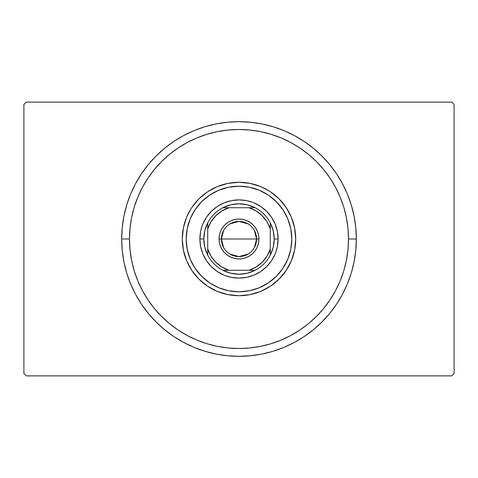 <?xml version="1.0" encoding="UTF-8"?>
<svg xmlns="http://www.w3.org/2000/svg" width="478" height="478" viewBox="0 0 478 478"><rect width="100%" height="100%" fill="white"/><g stroke="black" fill="none" stroke-linecap="round" stroke-linejoin="round"><path stroke-width="0.72" d="M451.752 102.119L26.248 102.119L451.752 102.119L454.1 104.467L454.1 373.533L454.1 104.467L451.752 102.119M26.248 375.881L451.752 375.881L26.248 375.881L23.9 373.533L23.9 104.467L23.9 373.533L26.248 375.881M454.1 373.533L451.752 375.881L454.1 373.533M23.9 104.467L26.248 102.119L23.9 104.467M356.325 239L348.504 239A109.504 109.504 0 0 1 239 348.504A109.504 109.504 0 0 1 129.496 239L121.675 239A117.325 117.325 0 0 0 239 356.325A117.325 117.325 0 0 0 356.325 239A117.325 117.325 0 0 1 239 356.325A117.325 117.325 0 0 1 121.675 239A117.325 117.325 0 0 1 239 121.675A117.325 117.325 0 0 1 356.325 239L355.763 227.498L354.073 216.11L351.276 204.943L347.398 194.098L342.475 183.689L336.554 173.819L329.695 164.569L321.963 156.037L313.431 148.305L304.181 141.446L294.311 135.525L283.902 130.602L273.058 126.724L261.89 123.927L250.502 122.237L239 121.675L227.498 122.237L216.11 123.927L204.943 126.724L194.098 130.602L183.689 135.525L173.819 141.446L164.569 148.305L156.037 156.037L148.305 164.569L141.446 173.819L135.525 183.689L130.602 194.098L126.724 204.943L123.927 216.11L122.237 227.498L121.675 239L122.237 250.502L123.927 261.89L126.724 273.058L130.602 283.902L135.525 294.311L141.446 304.181L148.305 313.431L156.037 321.963L164.569 329.695L173.819 336.554L183.689 342.475L194.098 347.398L204.943 351.276L216.11 354.073L227.498 355.763L239 356.325L250.502 355.763L261.89 354.073L273.058 351.276L283.902 347.398L294.311 342.475L304.181 336.554L313.431 329.695L321.963 321.963L329.695 313.431L336.554 304.181L342.475 294.311L347.398 283.902L351.276 273.058L354.073 261.89L355.763 250.502L356.325 239A117.325 117.325 0 0 0 239 121.675A117.325 117.325 0 0 0 121.675 239L129.496 239L130.022 249.731L131.599 260.361L134.21 270.787L137.831 280.909L142.426 290.618L147.947 299.837L154.352 308.471L161.57 316.43L169.529 323.648L178.163 330.053L187.382 335.574L197.091 340.169L207.213 343.79L217.639 346.401L228.269 347.978L239 348.504L249.731 347.978L260.361 346.401L270.787 343.79L280.909 340.169L290.618 335.574L299.837 330.053L308.471 323.648L316.43 316.43L323.648 308.471L330.053 299.837L335.574 290.618L340.169 280.909L343.79 270.787L346.401 260.361L347.978 249.731L348.504 239L347.978 228.269L346.401 217.639L343.79 207.213L340.169 197.091L335.574 187.382L330.053 178.163L323.648 169.529L316.43 161.57L308.471 154.352L299.837 147.947L290.618 142.426L280.909 137.831L270.787 134.21L260.361 131.599L249.731 130.022L239 129.496L228.269 130.022L217.639 131.599L207.213 134.21L197.091 137.831L187.382 142.426L178.163 147.947L169.529 154.352L161.57 161.57L154.352 169.529L147.947 178.163L142.426 187.382L137.831 197.091L134.21 207.213L131.599 217.639L130.022 228.269L129.496 239A109.504 109.504 0 0 1 239 129.496A109.504 109.504 0 0 1 348.504 239L356.325 239M186.205 239A52.795 52.795 0 0 1 239 186.205A52.795 52.795 0 0 1 291.795 239L290.785 249.301L287.78 259.207L282.898 268.331L276.332 276.332L268.331 282.898L259.207 287.78L249.301 290.785L239 291.795L228.699 290.785L218.793 287.78L209.669 282.898L201.668 276.332L195.102 268.331L190.22 259.207L187.215 249.301L186.205 239L187.215 228.699L190.22 218.793L195.102 209.669L201.668 201.668L209.669 195.102L218.793 190.22L228.699 187.215L239 186.205L249.301 187.215L259.207 190.22L268.331 195.102L276.332 201.668L282.898 209.669L287.78 218.793L290.785 228.699L291.795 239A52.795 52.795 0 0 1 239 291.795A52.795 52.795 0 0 1 186.205 239M295.709 238.982A56.709 56.709 0 0 0 294.621 227.958L295.709 239L294.621 250.066L291.389 260.701L286.149 270.506L279.098 279.098L270.506 286.149L260.701 291.389L250.066 294.621L239 295.709L227.934 294.621L217.299 291.389L207.494 286.149L198.902 279.098L191.851 270.506L186.611 260.701L183.379 250.066L182.291 239A56.709 56.709 0 0 1 239 182.291A56.709 56.709 0 0 1 295.709 239A56.709 56.709 0 0 1 239 295.709A56.709 56.709 0 0 1 182.291 239L183.379 227.934A56.709 56.709 0 0 0 182.291 238.982M294.615 227.916A56.709 56.709 0 0 0 286.167 207.518M279.074 198.878A56.709 56.709 0 0 0 270.524 191.863L279.098 198.902L286.149 207.494A56.709 56.709 0 0 0 279.122 198.926M270.482 191.833A56.709 56.709 0 0 0 250.084 183.385M238.982 182.291A56.709 56.709 0 0 0 227.958 183.379L239 182.291L250.066 183.379A56.709 56.709 0 0 0 239.018 182.291M227.916 183.385A56.709 56.709 0 0 0 207.518 191.833M198.878 198.926A56.709 56.709 0 0 0 191.863 207.476L198.902 198.902L207.494 191.851A56.709 56.709 0 0 0 198.926 198.878M191.833 207.518A56.709 56.709 0 0 0 183.385 227.916M186.611 217.299L183.379 227.934L186.611 217.299L190.841 209.059M207.494 191.851L217.299 186.611L227.934 183.379L217.066 186.707M260.701 186.611L250.066 183.379L260.701 186.611L268.941 190.841M286.149 207.494L291.389 217.299L294.621 227.934L291.293 217.066M206.484 260.725L211.348 266.652L206.484 260.725L202.869 253.967L200.641 246.63L199.894 239L200.641 231.37L202.302 225.473M260.725 271.516L266.652 266.652L260.725 271.516L253.967 275.131L246.63 277.36L239 278.106L231.37 277.36L225.473 275.698M271.516 217.275L266.652 211.348L271.516 217.275L275.131 224.033L277.36 231.37L278.106 239L277.36 246.63L275.698 252.527M217.275 206.484L211.348 211.348L217.275 206.484L224.033 202.869L231.37 200.641L239 199.894L246.63 200.641L252.527 202.302M182.291 239.018A56.709 56.709 0 0 0 183.379 250.042L186.707 260.934M183.385 250.084A56.709 56.709 0 0 0 191.833 270.482M191.863 270.524A56.709 56.709 0 0 0 198.878 279.074M198.926 279.122A56.709 56.709 0 0 0 207.476 286.137L209.059 287.159M207.518 286.167A56.709 56.709 0 0 0 227.916 294.615M217.299 291.389L227.934 294.621A56.709 56.709 0 0 0 238.982 295.709M239.018 295.709A56.709 56.709 0 0 0 250.042 294.621L260.934 291.293M250.084 294.615A56.709 56.709 0 0 0 270.482 286.167M270.524 286.137A56.709 56.709 0 0 0 279.074 279.122M279.122 279.074A56.709 56.709 0 0 0 286.137 270.524L287.159 268.941M286.167 270.482A56.709 56.709 0 0 0 294.615 250.084M291.389 260.701L294.621 250.066A56.709 56.709 0 0 0 295.709 239.018M275.131 253.967L271.516 260.725L266.652 266.652M224.033 275.131L217.275 271.516L211.348 266.652M202.869 224.033L206.484 217.275L211.348 211.348M253.967 202.869L260.725 206.484L266.652 211.348M254.362 230.414L256.596 239A17.596 17.596 0 0 0 239 221.404A17.596 17.596 0 0 0 221.404 239L219.055 239A19.945 19.945 0 0 1 239 219.055A19.945 19.945 0 0 1 258.945 239L221.404 239A17.596 17.596 0 0 1 239 221.404A17.596 17.596 0 0 1 256.596 239L254.362 247.586M223.638 247.586L221.404 239L223.638 230.414M229.936 223.913L239 221.404L248.064 223.913M255.127 270.285A35.199 35.199 0 0 1 222.873 270.285L230.701 273.207L239 274.199L247.299 273.207L255.127 270.285A35.199 35.199 0 0 0 270.285 255.127L273.207 247.299L274.199 239A35.199 35.199 0 0 1 270.285 255.127L270.285 222.873A35.199 35.199 0 0 1 274.199 239L273.207 230.701L270.285 222.873A35.199 35.199 0 0 0 255.127 207.715L247.299 204.793L239 203.801L230.701 204.793L222.873 207.715A35.199 35.199 0 0 1 255.127 207.715L222.873 207.715A35.199 35.199 0 0 0 207.715 222.873L204.793 230.701L203.801 239L199.894 239A39.106 39.106 0 0 0 239 278.106A39.106 39.106 0 0 0 278.106 239L274.199 239L278.106 239A39.106 39.106 0 0 1 239 278.106A39.106 39.106 0 0 1 199.894 239A39.106 39.106 0 0 1 239 199.894A39.106 39.106 0 0 1 278.106 239A39.106 39.106 0 0 0 239 199.894A39.106 39.106 0 0 0 199.894 239L203.801 239L204.793 247.299L207.715 255.127A35.199 35.199 0 0 1 207.715 222.873L207.715 255.127A35.199 35.199 0 0 0 222.873 270.285L255.127 270.285A35.199 35.199 0 0 0 270.285 255.127L270.285 228.986L267.047 221.894L262.231 215.769L256.106 210.953L249.014 207.715L228.986 207.715L221.894 210.953L215.769 215.769L210.953 221.894L207.715 228.986L207.715 249.014L210.953 256.106L215.769 262.231L221.894 267.047L228.986 270.285L249.014 270.285L256.106 267.047L262.231 262.231L267.047 256.106L270.285 249.014A32.851 32.851 0 0 1 249.014 270.285L255.127 270.285M219.055 239L219.438 235.11L220.573 231.37L222.413 227.916L224.899 224.899L227.916 222.413L231.37 220.573L235.11 219.438L239 219.055L242.89 219.438L246.63 220.573L250.084 222.413L253.101 224.899L255.587 227.916L257.427 231.37L258.562 235.11L258.945 239L258.562 242.89L257.427 246.63L255.587 250.084L253.101 253.101L250.084 255.587L246.63 257.427L242.89 258.562L239 258.945L235.11 258.562L231.37 257.427L227.916 255.587L224.899 253.101L222.413 250.084L220.573 246.63L219.438 242.89L219.055 239L256.596 239A17.596 17.596 0 0 1 239 256.596A17.596 17.596 0 0 1 221.404 239A17.596 17.596 0 0 0 239 256.596A17.596 17.596 0 0 0 256.596 239L258.945 239A19.945 19.945 0 0 1 239 258.945A19.945 19.945 0 0 1 219.055 239M207.715 222.873A35.199 35.199 0 0 1 222.873 207.715L228.986 207.715A32.851 32.851 0 0 0 207.715 228.986L207.715 222.873M255.127 207.715A35.199 35.199 0 0 1 270.285 222.873L270.285 228.986A32.851 32.851 0 0 0 249.014 207.715L255.127 207.715M222.873 270.285A35.199 35.199 0 0 1 207.715 255.127L207.715 249.014A32.851 32.851 0 0 0 228.986 270.285L222.873 270.285M248.064 254.087L239 256.596L229.936 254.087"/></g></svg>

